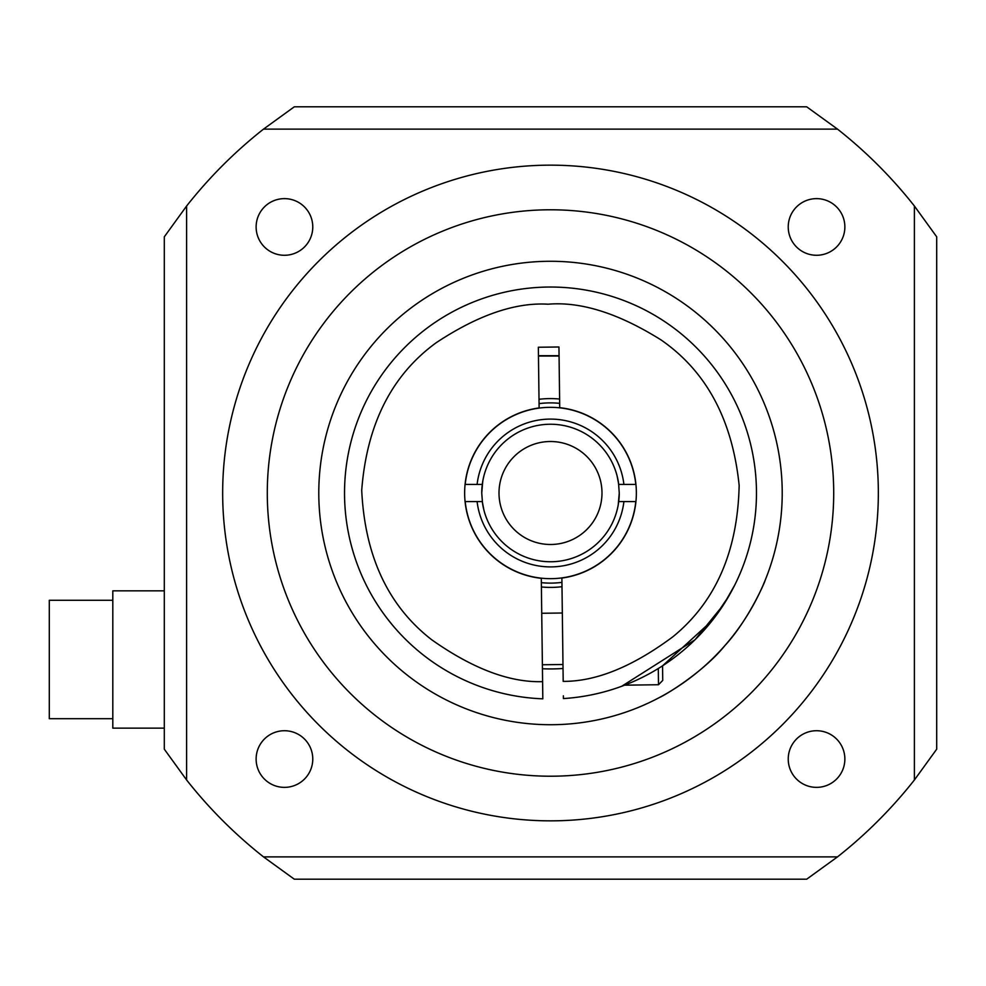 <?xml version="1.0" encoding="UTF-8"?>
<svg xmlns="http://www.w3.org/2000/svg" width="986" height="986" viewBox="0 0 986 986"><rect width="100%" height="100%" fill="white"/><g stroke="black" fill="none" stroke-linecap="round" stroke-linejoin="round"><path stroke-width="1.48" d="M542.436 668.755A175.939 175.939 0 0 0 563.031 668.483M559.062 355.687L538.455 355.687M550.496 776.216A283.216 283.216 0 0 0 833.712 493A283.216 283.216 0 0 0 550.496 209.784A283.216 283.216 0 0 0 267.292 493A283.216 283.216 0 0 0 550.496 776.216M550.496 165.155A327.845 327.845 0 0 0 222.663 493A327.845 327.845 0 0 0 550.496 820.845A327.845 327.845 0 0 0 878.341 493A327.845 327.845 0 0 0 550.496 165.155M659.917 697.262C665.809 694.785 703.684 671.823 724.747 645.744C749.113 619.479 765.728 579.978 765.05 580.544C765.789 579.854 749.101 619.491 724.784 645.707C703.597 671.91 665.846 694.736 659.917 697.262M816.544 787.37A28.323 28.323 0 0 1 788.233 759.047A28.323 28.323 0 0 1 816.544 730.725A28.323 28.323 0 0 1 844.866 759.047A28.323 28.323 0 0 1 816.544 787.37M816.544 255.275A28.323 28.323 0 0 1 788.233 226.953A28.323 28.323 0 0 1 816.544 198.63A28.323 28.323 0 0 1 844.866 226.953A28.323 28.323 0 0 1 816.544 255.275M284.449 255.275A28.323 28.323 0 0 1 256.126 226.953A28.323 28.323 0 0 1 284.449 198.63A28.323 28.323 0 0 1 312.772 226.953A28.323 28.323 0 0 1 284.449 255.275M284.449 787.37A28.323 28.323 0 0 1 256.126 759.047A28.323 28.323 0 0 1 284.449 730.725A28.323 28.323 0 0 1 312.772 759.047A28.323 28.323 0 0 1 284.449 787.37M550.496 724.722A231.722 231.722 0 0 1 318.786 493A231.722 231.722 0 0 1 550.496 261.278A231.722 231.722 0 0 1 782.218 493A231.722 231.722 0 0 1 550.496 724.722M263.509 129.117L294.321 106.796L806.671 106.796L837.496 129.117L263.509 129.117A463.445 463.445 0 0 0 186.613 206.012L186.613 779.988A463.445 463.445 0 0 0 263.509 856.883L837.496 856.883A463.445 463.445 0 0 0 914.392 779.988L914.392 206.012L936.7 236.825L936.7 749.175L914.392 779.988M837.496 129.117A463.445 463.445 0 0 1 914.392 206.012M837.496 856.883L806.671 879.204L294.321 879.204L263.509 856.883M186.613 779.988L164.305 749.175L164.305 236.825L186.613 206.012M482.746 481.304L481.747 493L482.487 503.033M483.916 510.156L482.29 501.578A68.749 68.749 0 0 0 618.715 501.578L623.904 501.578A73.901 73.901 0 0 1 477.101 501.578L465.109 501.578M618.247 504.696L619.257 493L618.518 482.967M482.29 484.422L477.101 484.422A73.901 73.901 0 0 1 623.904 484.422L618.715 484.422A68.749 68.749 0 0 0 482.29 484.422A68.749 68.749 0 0 0 481.747 493M539.071 403.619A90.108 90.108 0 0 1 559.666 403.348M561.934 582.381A90.108 90.108 0 0 1 541.339 582.652M617.088 475.844L618.715 484.422M619.257 493A68.749 68.749 0 0 1 618.715 501.578M550.496 441.506A51.494 51.494 0 0 1 601.99 493A51.494 51.494 0 0 1 550.496 544.494A51.494 51.494 0 0 1 499.002 493A51.494 51.494 0 0 1 550.496 441.506M635.896 501.578L635.797 501.578A85.733 85.733 0 0 1 465.207 501.578M538.467 356.032L559.062 356.032M635.797 501.578L623.904 501.578M477.101 484.422L465.207 484.422A85.733 85.733 0 0 1 635.797 484.422L623.904 484.422M477.101 501.578L482.29 501.578M164.305 590.836L112.811 590.836L112.811 728.149L164.305 728.149M112.811 600.277L49.3 600.277L49.3 718.708L112.811 718.708M547.883 287.049A205.975 205.975 0 0 0 344.545 490.461A205.975 205.975 0 0 0 542.818 698.827L542.596 681.646C509.713 682.657 472.787 668.718 431.819 639.84C388.237 606.094 364.869 556.227 361.714 490.252C366.792 424.374 391.602 375.222 436.157 342.758C477.951 315.089 515.271 302.234 548.105 304.206C580.877 301.408 618.505 313.301 661.002 339.899C706.358 371.217 732.401 419.74 739.155 485.457C737.676 551.494 715.577 601.941 672.871 636.783C632.642 666.696 596.086 681.56 563.191 681.375L561.884 578.067A85.819 85.819 0 0 0 559.715 407.674L558.951 346.986L538.356 347.245L539.12 407.933A85.819 85.819 0 0 0 541.289 578.326L542.818 698.827A205.975 205.975 0 0 1 344.545 490.461A205.975 205.975 0 0 1 547.883 287.049A205.975 205.975 0 0 1 756.324 485.235A205.975 205.975 0 0 1 563.413 698.569L563.376 695.833M621.698 686.281L694.982 639.803L723.712 604.455L734.755 585.068L728.9 595.963L712.348 620.391L662.555 665.821L662.74 680.402L658.5 684.74L658.303 668.508M392.49 625.124L386.869 618.111M437.735 665.365L438.832 666.08L437.735 665.365M539.009 399.293A94.409 94.409 0 0 1 559.604 399.034M561.995 586.707A94.409 94.409 0 0 1 541.4 586.966M562.981 664.502L542.386 664.761M658.5 684.74L624.619 685.171M562.328 613.009L541.733 613.267"/></g></svg>
